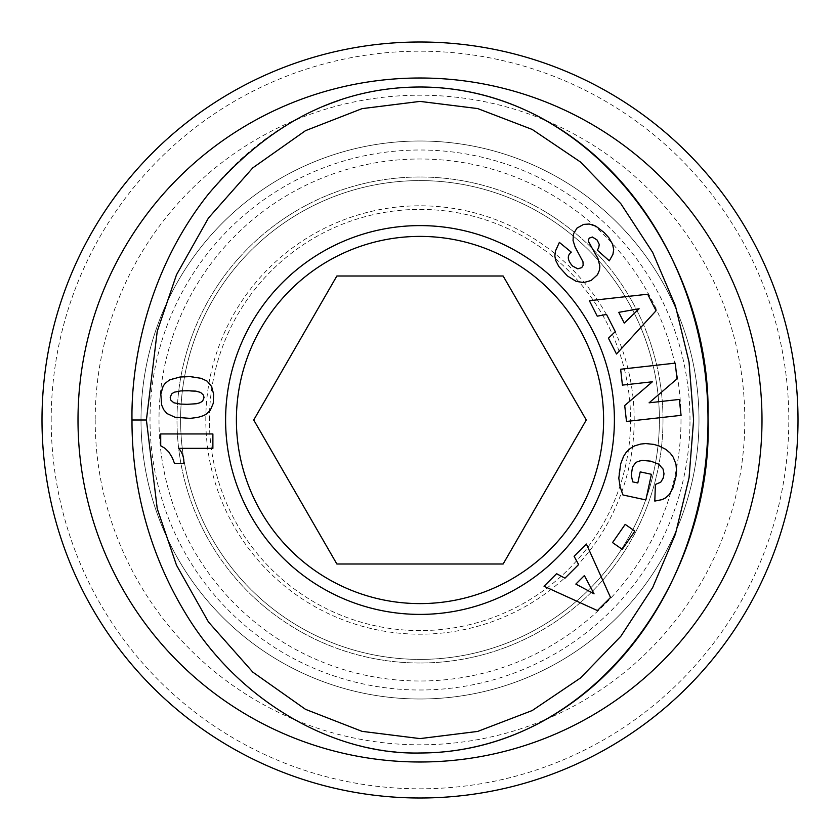 <?xml version="1.0" encoding="UTF-8"?>
<svg xmlns="http://www.w3.org/2000/svg" width="840" height="840" viewBox="0 0 840 840"><rect width="100%" height="100%" fill="white"/><g stroke="black" fill="none" stroke-linecap="round" stroke-linejoin="round"><path stroke-width="0.63" stroke-dasharray="4.2 3.15" d="M698.996 420A278.995 278.995 0 0 0 420 141.005A278.995 278.995 0 0 0 141.005 420A278.995 278.995 0 0 0 420 698.996A278.995 278.995 0 0 0 698.996 420A278.995 278.995 0 0 0 420 141.005A278.995 278.995 0 0 0 141.005 420A278.995 278.995 0 0 0 420 698.996A278.995 278.995 0 0 0 698.996 420M689.997 420A269.997 269.997 0 0 0 420 150.003A269.997 269.997 0 0 0 150.003 420A269.997 269.997 0 0 0 420 689.997A269.997 269.997 0 0 0 689.997 420M603.603 420A183.603 183.603 0 0 0 420 236.397A183.603 183.603 0 0 0 236.397 420A183.603 183.603 0 0 0 420 603.603A183.603 183.603 0 0 0 603.603 420M51.188 420A368.812 368.812 0 0 1 420 51.188A368.812 368.812 0 0 1 788.812 420A368.812 368.812 0 0 1 420 788.812A368.812 368.812 0 0 1 51.188 420M798 420A378 378 0 0 0 420 42A378 378 0 0 0 42 420A378 378 0 0 0 420 798A378 378 0 0 0 798 420M95.193 420A324.807 324.807 0 0 0 420 744.807A324.807 324.807 0 0 0 744.807 420A324.807 324.807 0 0 0 420 95.193A324.807 324.807 0 0 0 95.193 420M663.001 420A243.002 243.002 0 0 0 420 176.999A243.002 243.002 0 0 0 176.999 420A243.002 243.002 0 0 0 420 663.001A243.002 243.002 0 0 0 663.001 420A243.002 243.002 0 0 0 420 176.999A243.002 243.002 0 0 0 176.999 420A243.002 243.002 0 0 0 420 663.001A243.002 243.002 0 0 0 663.001 420M253.722 420L336.861 276.003L503.139 276.003L586.278 420L503.139 563.997L336.861 563.997L253.722 420M680.999 420A260.998 260.998 0 0 1 420 680.999A260.998 260.998 0 0 1 159.002 420A260.998 260.998 0 0 1 420 159.002A260.998 260.998 0 0 1 680.999 420M180.6 420A239.4 239.4 0 0 1 420 180.6A239.4 239.4 0 0 1 659.4 420A239.4 239.4 0 0 1 420 659.4A239.4 239.4 0 0 1 180.6 420A239.4 239.4 0 0 1 420 180.6A239.4 239.4 0 0 1 659.4 420A239.4 239.4 0 0 1 420 659.4A239.4 239.4 0 0 1 180.6 420M209.402 420A210.599 210.599 0 0 1 420 209.402A210.599 210.599 0 0 1 630.599 420A210.599 210.599 0 0 1 420 630.599A210.599 210.599 0 0 1 209.402 420A210.599 210.599 0 0 1 420 209.402A210.599 210.599 0 0 1 630.599 420A210.599 210.599 0 0 1 420 630.599A210.599 210.599 0 0 1 209.402 420M205.8 420A214.2 214.2 0 0 1 420 205.8A214.2 214.2 0 0 1 634.2 420A214.2 214.2 0 0 1 420 634.2A214.2 214.2 0 0 1 205.8 420M420 87.003A332.997 288.005 90 0 0 338.216 100.706M323.935 106.071A332.997 288.005 90 0 0 136.153 476.354A332.997 288.005 90 0 0 420 752.997M174.478 463.334L183.866 463.334A21.168 21.168 0 0 0 178.7 448.34L212.888 448.34L212.888 433.955L160.713 433.955L160.713 445.736L165.071 448.382L168.829 452.036L172.358 457.821L174.478 463.334M171.896 378.882L167.339 381.392L164.619 383.975L161.973 388.647L160.818 394.149L161.69 405.09L163.643 409.594L166.95 413.532L174.93 417.218L190.166 418.373L197.862 417.396L203.616 415.622L206.609 413.879L210.347 410.183L213.266 403.284L213.623 394.149L211.596 386.484L207.27 381.255L201.212 378.326L193.263 376.824L182.668 376.688L171.896 378.882M203.438 395.094L203.858 398.99L202.671 401.016L198.566 403.242L193.757 404.05L183.194 404.261L175.423 403.316L172.253 401.856L170.72 400.04L170.195 397.635L171.549 394.012L173.712 392.406L180.653 390.947L197.694 391.43L200.613 392.438L203.438 395.094M615.269 331.621L608.433 338.184L616.486 354.018L656.082 310.706L647.692 294.21L589.375 300.72L597.24 316.176L606.533 314.433L615.269 331.621M639.125 308.752L624.246 323.085L618.775 312.344L639.125 308.752M675.402 479.378L676.547 470.999L676.347 466.221L673.228 457.191L670.247 453.159L665.889 449.4L656.597 445.116L648.291 443.646L643.209 443.709L637.15 444.927L632.425 446.985L628.404 449.967L624.771 454.325L620.707 463.785L618.965 473.225L618.954 480.522L620.162 486.917L622.965 494.981L645.865 499.926L651.399 474.296L640.216 471.881L637.823 482.969L632.751 481.877L631.617 477.781L631.228 472.626L632.53 467.072L635.345 463.103L639.723 460.761L644.469 460.299L653.793 461.979L660.366 465.455L663.044 469.014L663.999 473.792L662.235 480.281L660.167 482.685L655.4 484.47L654.801 501.081L662.183 499.601L667.601 496.325L672.178 490.014L675.402 479.378M564.963 578.193L556.605 573.71L544.026 586.247L597.429 610.575L610.544 597.502L586.373 544.026L574.087 556.269L578.613 564.575L564.963 578.193M594.069 593.838L575.841 584.094L584.377 575.578L594.069 593.838M625.191 524.381L612.538 542.587L622.23 549.318L634.883 531.111L625.191 524.381M681.082 415.349L679.298 399.431L649.089 402.812L676.998 378.882L675.234 363.132L620.645 369.243L622.419 385.119L652.407 381.769L624.708 405.542L626.493 421.449L681.082 415.349M604.874 233.268L597.734 227.262L589.271 224.028L583.59 224.396L576.986 228.113L573.395 233.993L573.048 240.482L575.127 247.054L582.971 261.723L583.149 265.346L581.721 267.624L577.784 268.832L572.586 266.06C567.368 260.232 566.926 255.591 571.274 252.147L559.367 242.393L555.45 251.024L554.851 255.969L555.555 260.116L558.81 266.49L567.43 275.982L576.25 281.411L583.811 282.555L591.192 280.455L597.45 274.743L599.487 270.092L599.855 266.154L597.891 258.31L588.378 240.419L589.207 238.119L592.41 237.027L596.463 239.295L599.267 244.472L598.71 247.727L597.313 250.173L609.304 260.831L612.917 254.373L613.494 247.38L610.375 239.915L604.874 233.268"/><path stroke-width="1.26" d="M236.397 420A183.603 183.603 0 0 1 420 236.397A183.603 183.603 0 0 1 603.603 420A183.603 183.603 0 0 1 420 603.603A183.603 183.603 0 0 1 236.397 420M42 420A378 378 0 0 0 420 798A378 378 0 0 0 798 420A378 378 0 0 0 420 42A378 378 0 0 0 42 420M761.996 420A341.995 341.995 0 0 1 420 761.996A341.995 341.995 0 0 1 78.005 420A341.995 341.995 0 0 1 420 78.005A341.995 341.995 0 0 1 761.996 420M614.397 420A194.397 194.397 0 0 1 420 614.397A194.397 194.397 0 0 1 225.603 420A194.397 194.397 0 0 1 420 225.603A194.397 194.397 0 0 1 614.397 420M131.995 420C131.786 463.932 139.66 537.631 185.43 613.211C238.214 701.159 333.249 755.097 420 752.997C595.329 752.724 714.178 575.957 707.994 417.417C711.942 260.484 593.292 87.181 420 87.003C339.685 87.192 269.283 122.735 208.782 193.62C143.672 275.363 131.082 370.766 131.995 420L146.402 420L157.248 508.715L176.495 565.194L208.457 621.978L252.829 672.147L305.529 709.349L362.04 731.356L420 738.601L477.687 731.43L532.214 710.546L580.44 678.017L620.823 636.311L652.659 587.591L675.413 534.188L689.052 477.834L693.599 420L689.052 362.166L675.413 305.812L652.659 252.41L620.823 203.69L580.44 161.984L532.214 129.455L477.687 108.57L420 101.398L362.04 108.644L305.529 130.651L252.819 167.843L208.457 218.022L176.484 274.806L157.238 331.275L146.402 420M338.216 100.706A332.997 288.005 90 0 0 323.935 106.071M183.866 463.334L174.478 463.334L172.358 457.821L168.829 452.036L165.071 448.382L160.713 445.736L160.713 433.955L212.888 433.955L212.888 448.34L178.7 448.34A21.168 21.168 0 0 1 183.866 463.334M169.596 379.901L180.023 377.003L190.166 376.625L201.212 378.326L207.102 381.119L211.596 386.484L213.623 394.149L213.266 403.284L210.347 410.183L206.609 413.879L203.616 415.622L197.862 417.396L190.166 418.373L174.93 417.218L166.95 413.532L163.643 409.594L161.69 405.09L160.818 394.149L163.149 386.096L165.312 383.208L169.596 379.901M204.036 397.562L203.438 395.094L200.613 392.438L195.773 391.115L187.446 390.705L180.653 390.947L174.101 392.238L171.549 394.012L170.195 397.635L170.72 400.04L173.785 402.759L180.128 404.05L187.058 404.324L196.403 403.736L200.235 402.654L202.671 401.016L204.036 397.562M608.433 338.184L615.269 331.621L606.533 314.433L597.24 316.176L589.375 300.72L647.692 294.21L656.082 310.706L616.486 354.018L608.433 338.184M624.246 323.085L639.125 308.752L618.775 312.344L624.246 323.085M675.958 476.48L673.04 487.851L669.354 494.477L665.574 497.879L662.183 499.601L654.801 501.081L655.4 484.47L660.775 482.15L663.317 477.929L663.999 473.792L663.044 469.014L658.571 464.1L650.779 461.16L641.938 460.383L637.308 461.706L635.345 463.103L632.53 467.072L631.25 475.178L632.751 481.877L637.823 482.969L640.216 471.881L651.399 474.296L645.865 499.926L622.965 494.981L620.162 486.917L618.797 478.202L620.707 463.785L623.563 456.382L626.094 452.487L630.336 448.361L634.694 445.851L640.752 444.045L645.729 443.562L653.678 444.381L659.138 445.956L665.889 449.4L670.247 453.159L673.228 457.191L675.969 464.111L676.547 470.999L675.958 476.48M556.605 573.71L564.963 578.193L578.613 564.575L574.087 556.269L586.373 544.026L610.544 597.502L597.429 610.575L544.026 586.247L556.605 573.71M575.841 584.094L594.069 593.838L584.377 575.578L575.841 584.094M612.538 542.587L625.191 524.381L634.883 531.111L622.23 549.318L612.538 542.587M679.298 399.431L681.082 415.349L626.493 421.449L624.708 405.542L652.407 381.769L622.419 385.119L620.645 369.243L675.234 363.132L676.998 378.882L649.089 402.812L679.298 399.431M604.149 232.533L608.843 237.731L612.581 244.178L613.704 249.701L612.917 254.373L609.304 260.831L597.313 250.173L598.71 247.727L599.267 244.472L597.156 240.072L592.41 237.027L589.207 238.119L588.378 240.419L588.882 242.434L597.891 258.31L599.855 266.154L599.487 270.092L597.45 274.743L591.192 280.455L583.811 282.555L576.25 281.411L567.43 275.982L558.81 266.49L555.555 260.116L554.851 255.969L555.45 251.024L559.367 242.393L571.274 252.147C566.926 255.591 567.368 260.232 572.586 266.06L577.784 268.832L581.721 267.624L583.149 265.346L582.971 261.723L575.127 247.054L573.048 240.482L573.395 233.993L576.986 228.113L583.59 224.396L589.271 224.028L595.739 226.097L604.149 232.533M420 752.997A332.997 288.005 90 0 0 708.005 420A332.997 288.005 90 0 0 420 87.003M336.861 276.003L503.139 276.003L586.278 420L503.139 563.997L336.861 563.997L253.722 420L336.861 276.003"/></g></svg>
